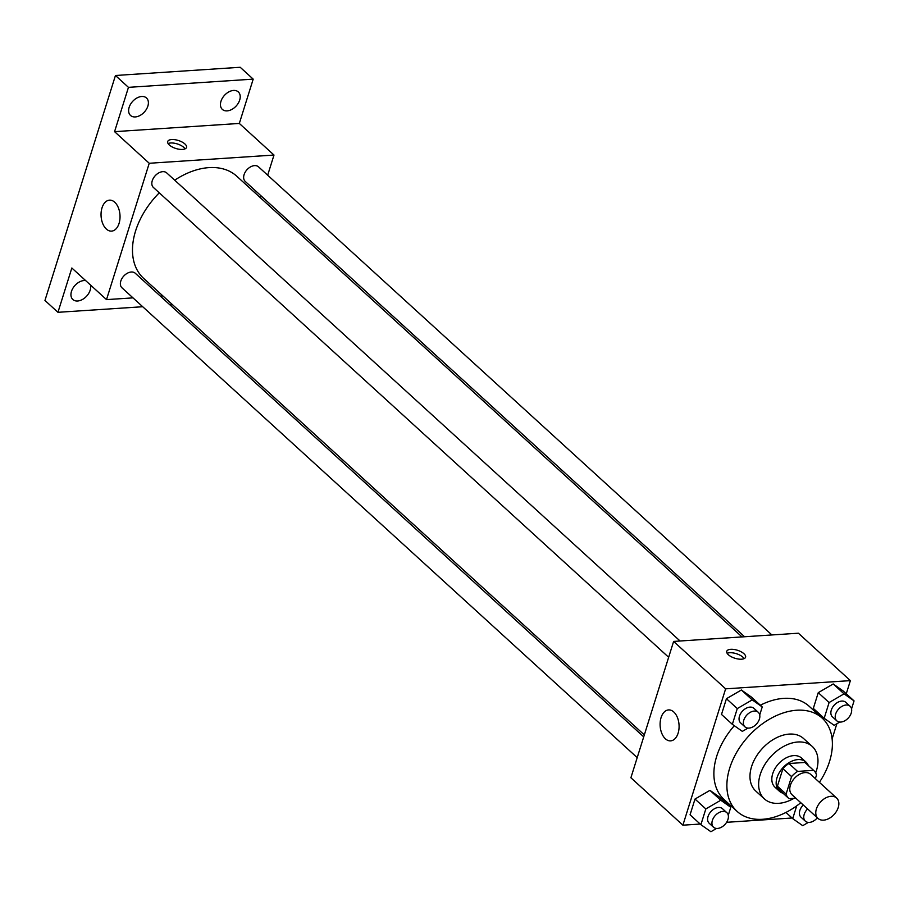 <?xml version="1.0" encoding="UTF-8"?>
<svg xmlns="http://www.w3.org/2000/svg" width="899" height="899" viewBox="0 0 899 899"><rect width="100%" height="100%" fill="white"/><g stroke="black" fill="none" stroke-linecap="round" stroke-linejoin="round"><path stroke-width="1.35" d="M831.047 796.3A13.811 9.237 -47.6 0 1 836.609 798.02A13.811 9.237 -47.6 0 1 834.137 814.449A13.811 9.237 -47.6 0 1 818.011 818.427A13.811 9.237 -47.6 0 1 818.011 805.347A13.811 9.237 -47.6 0 1 831.047 796.3M818.011 818.427L792.008 794.716A13.811 9.237 -47.6 0 1 792.008 781.636A13.811 9.237 -47.6 0 1 805.043 772.589A13.811 9.237 -47.6 0 1 810.617 774.309L836.609 798.02M780.366 790.772A18.744 12.541 -47.6 0 1 780.006 790.468A18.744 12.541 -47.6 0 1 777.421 786.176L782.905 768.69L791.569 776.59L786.097 794.087A18.744 12.541 -47.6 0 0 788.681 798.368A18.744 12.541 -47.6 0 0 789.03 798.683L795.851 798.233M815.371 778.646L816.528 774.949A18.744 12.541 -47.6 0 0 813.943 770.668A18.744 12.541 -47.6 0 0 813.584 770.353L797.582 771.409A18.744 12.541 -47.6 0 0 791.569 776.59M813.584 770.353L804.92 762.453L788.917 763.509L797.582 771.409M804.92 762.453A18.744 12.541 -47.6 0 1 805.268 762.757A18.744 12.541 -47.6 0 1 805.616 763.082M782.905 768.69A18.744 12.541 -47.6 0 1 788.917 763.509M808.302 765.521A19.722 13.193 132.4 0 0 805.931 762.037A19.722 13.193 132.4 0 0 782.894 767.724A19.722 13.193 132.4 0 0 779.354 791.187A19.722 13.193 132.4 0 0 783.04 793.233M779.354 791.187L775.017 787.243A19.722 13.193 -47.6 0 1 775.028 768.544A19.722 13.193 -47.6 0 1 793.648 755.621A19.722 13.193 -47.6 0 1 801.593 758.082L805.931 762.037M777.421 786.176L786.097 794.087M815.674 772.87A35.511 23.756 132.4 0 0 816.382 770.814A35.511 23.756 132.4 0 0 812.235 746.428A35.511 23.756 132.4 0 0 770.758 756.655A35.511 23.756 132.4 0 0 764.386 798.896A35.511 23.756 132.4 0 0 793.929 798.357M812.235 746.428L803.56 738.517A35.511 23.756 132.4 0 0 762.094 748.755A35.511 23.756 132.4 0 0 755.722 790.996L764.386 798.896M819.394 782.321A63.121 42.231 132.4 0 0 829.541 761.475A63.121 42.231 132.4 0 0 822.169 718.11A63.121 42.231 132.4 0 0 748.44 736.303A63.121 42.231 132.4 0 0 737.113 811.404A63.121 42.231 132.4 0 0 800.784 802.728M737.113 811.404L724.111 799.548A63.121 42.231 -47.6 0 1 734.314 725.707M760.34 705.221A63.121 42.231 -47.6 0 1 783.726 698.366A63.121 42.231 -47.6 0 1 809.167 706.266L822.169 718.11M728.269 815.292L730.786 807.291L719.942 797.402L709.94 790.356L694.994 799.054L690.061 814.797L700.894 824.675L710.907 831.721L716.537 828.451M846.251 693.792L850.387 680.622L725.628 688.836L682.892 825.181L700.209 824.046M726.628 822.304L792.03 818M832.114 738.922L836.857 723.762M851.544 708.895L854.05 700.894L843.217 691.016L833.204 683.959L818.259 692.657L813.325 708.401L824.169 718.279L834.171 725.324L839.801 722.054M759.722 714.941L762.228 706.94L751.395 697.062L741.383 690.005L726.437 698.703L721.504 714.447L732.348 724.324L742.349 731.37L747.979 728.1M682.892 825.181L630.896 777.759L673.621 641.425L798.379 633.211L850.387 680.622M673.621 641.425L725.628 688.836M673.789 711.997A15.519 9.462 86.2 0 1 678.947 729.123A15.519 9.462 86.2 0 1 670.609 740.877A15.519 9.462 86.2 0 1 660.147 726.021A15.519 9.462 86.2 0 1 668.575 709.918A15.519 9.462 86.2 0 1 673.789 711.997M730.763 649.314A9.867 4.192 -162.6 0 1 741.124 651.786A9.867 4.192 -162.6 0 1 745.586 657.203A9.867 4.192 -162.6 0 1 734.921 658.248A9.867 4.192 -162.6 0 1 726.763 651.303A9.867 4.192 -162.6 0 1 730.763 649.314M727.145 653.303A9.867 4.192 -162.6 0 1 729.685 652.741A9.867 4.192 -162.6 0 1 744.136 658.63M174.698 180.182A69.122 46.242 -47.6 0 1 208.961 167.619A69.122 46.242 -47.6 0 1 236.819 176.26L742.023 636.919M644.325 734.91L143.683 278.409A69.122 46.242 -47.6 0 1 159.292 192.824M680.071 640.998L166.708 172.9A9.867 6.596 132.4 0 0 155.19 175.743A9.867 6.596 132.4 0 0 153.414 187.475L668.654 657.281M744.586 636.75L245.236 181.429A9.867 6.596 -47.6 0 1 245.247 172.08A9.867 6.596 -47.6 0 1 254.552 165.618A9.867 6.596 -47.6 0 1 258.53 166.854L771.893 634.952M637.2 757.621L121.972 287.815A9.867 6.596 -47.6 0 1 121.972 278.465A9.867 6.596 -47.6 0 1 131.288 272.015A9.867 6.596 -47.6 0 1 135.266 273.24L643.706 736.865M260.564 197.915L261.171 195.96M267.677 175.193L273.993 155.055L149.234 163.27L106.509 299.614L132.996 297.872M160.292 296.074L162.865 295.906M128.456 87.349L115.454 75.494L240.202 67.279L253.203 79.134L128.456 87.349L114.566 131.659L149.234 163.27M273.993 155.055L239.325 123.444L253.203 79.134M115.454 75.494L44.95 300.457L57.952 312.313L142.705 306.728M106.509 299.614L71.841 268.003L57.952 312.313M114.735 202.23A15.519 9.462 86.2 0 1 119.893 219.356A15.519 9.462 86.2 0 1 111.555 231.122A15.519 9.462 86.2 0 1 101.093 216.254A15.519 9.462 86.2 0 1 109.521 200.151A15.519 9.462 86.2 0 1 114.735 202.23M239.325 123.444L114.566 131.659M171.709 139.547A9.867 4.192 -162.6 0 1 182.07 142.02A9.867 4.192 -162.6 0 1 186.531 147.436A9.867 4.192 -162.6 0 1 175.867 148.481A9.867 4.192 -162.6 0 1 167.708 141.536A9.867 4.192 -162.6 0 1 171.709 139.547M168.091 143.537A9.867 4.192 -162.6 0 1 170.63 142.986A9.867 4.192 -162.6 0 1 185.082 148.863M90.507 285.028A11.833 7.922 -47.6 0 1 84.854 297.839A11.833 7.922 -47.6 0 1 72.853 299.524A11.833 7.922 -47.6 0 1 71.471 291.388A11.833 7.922 -47.6 0 1 85.663 280.6M170.012 304.93L172.586 304.761M220.974 101.284A11.833 7.922 -47.6 0 1 228.84 91.889A11.833 7.922 -47.6 0 1 238.302 91.923A11.833 7.922 -47.6 0 1 236.179 106.003A11.833 7.922 -47.6 0 1 222.356 109.408A11.833 7.922 -47.6 0 1 220.974 101.284M129.153 107.329A11.833 7.922 -47.6 0 1 137.019 97.935A11.833 7.922 -47.6 0 1 146.481 97.969A11.833 7.922 -47.6 0 1 144.357 112.049A11.833 7.922 -47.6 0 1 130.535 115.454A11.833 7.922 -47.6 0 1 129.153 107.329M762.228 706.94L752.216 699.883L737.281 708.581L732.348 724.324M744.979 726.875L740.641 722.92A9.867 6.596 -47.6 0 1 740.641 713.57A9.867 6.596 -47.6 0 1 749.957 707.108A9.867 6.596 -47.6 0 1 753.935 708.345L758.262 712.3A9.867 6.596 -47.6 0 1 756.497 724.032A9.867 6.596 -47.6 0 1 744.979 726.875A9.867 6.596 -47.6 0 1 744.979 717.526A9.867 6.596 -47.6 0 1 754.295 711.064A9.867 6.596 -47.6 0 1 758.262 712.3M751.395 697.062L741.383 690.005L752.216 699.883M741.383 690.005L726.437 698.703L737.281 708.581M726.437 698.703L721.504 714.447M730.786 807.291L720.773 800.234L705.827 808.931L700.894 824.675M713.525 827.215L709.199 823.27A9.867 6.596 -47.6 0 1 709.199 813.921A9.867 6.596 -47.6 0 1 718.515 807.459A9.867 6.596 -47.6 0 1 722.481 808.695L726.819 812.64A9.867 6.596 -47.6 0 1 725.044 824.372A9.867 6.596 -47.6 0 1 713.525 827.215A9.867 6.596 -47.6 0 1 713.536 817.865A9.867 6.596 -47.6 0 1 722.841 811.404A9.867 6.596 -47.6 0 1 726.819 812.64M719.942 797.402L709.94 790.356L720.773 800.234M709.94 790.356L694.994 799.054L705.827 808.931M694.994 799.054L690.061 814.797M854.05 700.894L844.037 693.848L829.103 702.535L824.169 718.279M836.8 720.829L832.463 716.874A9.867 6.596 -47.6 0 1 832.463 707.524A9.867 6.596 -47.6 0 1 841.779 701.063A9.867 6.596 -47.6 0 1 845.757 702.299L850.083 706.254A9.867 6.596 -47.6 0 1 848.319 717.986A9.867 6.596 -47.6 0 1 836.8 720.829A9.867 6.596 -47.6 0 1 836.8 711.48A9.867 6.596 -47.6 0 1 846.116 705.018A9.867 6.596 -47.6 0 1 850.083 706.254M843.217 691.016L833.204 683.959L844.037 693.848M833.204 683.959L818.259 692.657L829.103 702.535M818.259 692.657L813.325 708.401M796.728 805.83L792.716 818.629L802.728 825.675L808.358 822.405M817.326 817.809A9.867 6.596 -47.6 0 1 805.347 821.169L801.02 817.225A9.867 6.596 -47.6 0 1 803.268 804.987M785.94 812.449L792.716 818.629M805.347 821.169A9.867 6.596 -47.6 0 1 807.594 808.943M780.006 790.468L788.681 798.368M805.268 762.757L813.943 770.668"/></g></svg>
